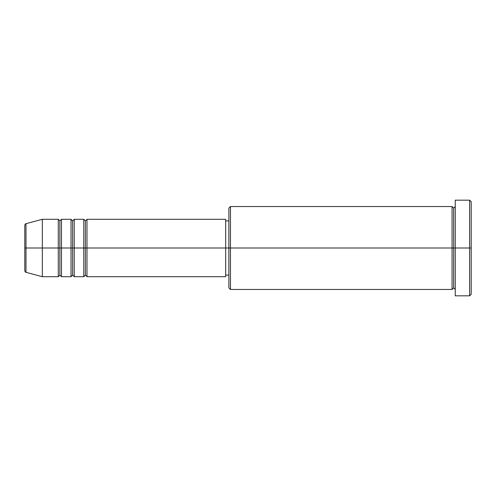 <?xml version="1.0" encoding="UTF-8"?>
<svg xmlns="http://www.w3.org/2000/svg" width="496" height="496" viewBox="0 0 496 496"><rect width="100%" height="100%" fill="white"/><g stroke="black" fill="none" stroke-linecap="round" stroke-linejoin="round"><path stroke-width="0.74" d="M24.8 248L24.8 270.773C25.104 271.87 25.494 272.385 25.984 272.316L25.984 248L25.984 272.316L25.984 248L24.8 248L24.8 225.227L24.8 248L42.34 248L25.984 248L25.984 223.684C25.494 223.615 25.104 224.13 24.8 225.227L24.8 248M455.26 289.453L453.66 287.86L452.067 289.453L452.067 206.547L452.067 248L453.66 248L453.66 208.14L453.66 248L453.66 208.14L453.66 248L455.26 248L455.26 295.827L455.26 200.173L455.26 248L469.607 248L469.607 295.827L469.607 248L471.2 248L471.2 201.767L471.2 294.233L471.2 248L230.46 248L230.46 289.453L230.46 248L225.68 248L225.68 276.7L225.68 248L86.98 248L86.98 219.3L86.98 248L85.38 248L85.38 220.9L85.38 248L83.787 248L83.787 219.3L83.787 248L74.22 248L74.22 219.3L74.22 248L72.627 248L72.627 220.9L72.627 248L71.033 248L71.033 219.3L71.033 248L61.467 248L61.467 219.3L61.467 248L59.873 248L59.873 220.9L59.873 248L58.28 248L58.28 219.3L58.28 248L42.34 248L42.34 276.7L42.34 248L58.28 248L58.28 219.3L42.34 219.3L42.34 248L42.34 219.3L25.984 223.684M86.98 276.7L85.38 275.1L83.787 276.7L83.787 248L85.38 248L85.38 220.9L85.38 275.1L85.38 248L85.38 275.1L85.38 248L86.98 248L86.98 276.7L225.68 276.7M74.22 276.7L72.627 275.1L71.033 276.7L71.033 248L72.627 248L72.627 220.9L72.627 275.1L72.627 248L72.627 275.1L72.627 248L74.22 248L74.22 276.7L83.787 276.7M61.467 276.7L59.873 275.1L58.28 276.7L58.28 248L59.873 248L59.873 220.9L59.873 275.1L59.873 248L59.873 275.1L59.873 248L61.467 248L61.467 276.7L71.033 276.7M58.28 219.3L59.873 220.9L61.467 219.3L61.467 248L71.033 248L71.033 219.3L72.627 220.9L74.22 219.3L74.22 248L83.787 248L83.787 219.3L85.38 220.9L86.98 219.3L86.98 248L225.68 248L225.68 219.3L225.68 248L228.867 248L228.867 287.86L228.867 208.14L228.867 248L452.067 248L452.067 206.547L230.46 206.547L230.46 248L230.46 206.547L228.867 208.14M469.607 248L469.607 200.173L469.607 248M452.067 248L452.067 289.453L452.067 248M453.66 248L453.66 287.86L453.66 248M58.28 248L58.28 276.7L58.28 248M61.467 248L61.467 276.7L61.467 248M71.033 248L71.033 276.7L71.033 248M74.22 248L74.22 276.7L74.22 248M83.787 248L83.787 276.7L83.787 248M86.98 248L86.98 276.7L86.98 248M452.067 289.453L230.46 289.453L228.867 287.86M455.26 295.827L469.607 295.827L471.2 294.233M452.067 206.547L453.66 208.14L455.26 206.547M228.867 275.1L225.68 275.1M58.28 276.7L42.34 276.7L25.984 272.316M71.033 219.3L61.467 219.3M471.2 201.767L469.607 200.173L455.26 200.173M228.867 220.9L225.68 220.9M225.68 219.3L86.98 219.3M83.787 219.3L74.22 219.3"/></g></svg>
